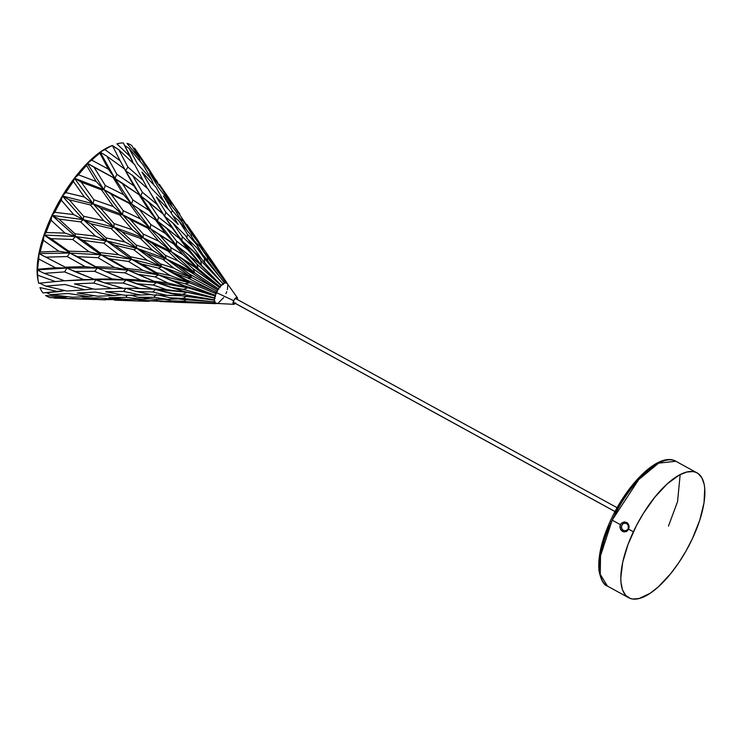 <?xml version="1.0" encoding="UTF-8"?>
<svg xmlns="http://www.w3.org/2000/svg" width="742" height="742" viewBox="0 0 742 742"><rect width="100%" height="100%" fill="white"/><g stroke="black" fill="none" stroke-linecap="round" stroke-linejoin="round"><path stroke-width="1.11" d="M622.25 529.584L623.373 530.521L622.51 531.402L621.091 530.205L619.941 527.562L620.386 524.659L621.527 523.11L624.365 521.951L626.702 522.489L626.693 523.462L623.901 523.221L622.621 523.973L621.342 526.709L622.25 529.584L624.727 530.938L627.361 530.011L628.251 528.786L628.483 525.735L626.693 523.462L626.702 522.489L627.454 523.008L629.17 526.319L628.687 529.213L626.814 531.328L624.217 531.921L622.51 531.402L620.553 529.417L619.904 526.57L620.386 524.659L612.169 520.151A71.176 27.881 118.7 0 0 607.429 586.087L600.25 574.336L600.538 555.758L612.169 520.151L620.386 524.659L621.527 523.11L624.059 521.969L626.702 522.489L628.103 523.676L629.17 526.319L628.687 529.213L633.371 531.782L628.687 529.213L625.988 531.708L622.51 531.402L623.373 530.521L626.118 530.762L628.251 528.786L628.205 525.03L626.035 523.184L623.224 523.527L621.722 525.197L621.369 527.488L622.25 529.584M692.323 538.822A71.176 27.881 -61.3 0 1 628.632 597.709A71.176 27.881 -61.3 0 1 633.371 531.782A71.176 27.881 -61.3 0 1 697.063 472.886A71.176 27.881 -61.3 0 1 692.323 538.822L699.762 520.17L704.019 502.816L704.733 488.264L704.167 484.257L701.839 477.765L698.018 473.479L695.588 472.218L692.842 471.56L686.508 472.097L679.273 475.066L667.327 483.793L655 496.964L643.342 513.427L636.451 525.549L628.084 544.285L622.714 562.241L620.794 577.879L620.961 582.34L622.501 589.853L625.589 595.269L630.106 598.386L632.852 599.035L639.187 598.497L650.289 593.173L658.367 586.801L670.694 573.64L678.605 562.946L685.905 551.185L692.323 538.822M628.632 597.709L607.429 586.087C603.756 585.076 600.955 580.012 599.017 570.876C597.672 556.871 601.697 539.684 611.093 519.335C628.372 482.207 659.536 451.776 675.86 461.264A71.176 27.881 118.7 0 0 612.169 520.151L638.723 479.592L658.646 463.138L675.86 461.264L697.063 472.886M608.598 525.364L604.099 537.375L600.974 548.82L599.119 563.976L599.833 572.175M659.406 462.6L648.174 469.445L636.237 480.881L624.606 495.916L614.293 513.26M668.449 526.115L677.548 501.675L680.164 474.592M62.884 196.639L63.191 196.129M139.904 301.067L123.524 300.51M58.349 298.238L67.522 298.609L58.349 298.238L57.115 297.635L58.349 298.238L96.275 299.202L58.349 298.238M88.14 299.304L95.004 299.499M112.218 145.525L111.17 145.942A84.208 32.982 118.7 0 0 100.142 152.119A84.208 32.982 118.7 0 0 87.278 163.24A84.208 32.982 118.7 0 0 74.386 178.191L78.476 174.815A86.536 33.9 -61.3 0 1 86.554 165.438A86.536 33.9 118.7 0 0 78.476 174.815L96.135 181.475L86.554 165.438L87.278 163.24L91.795 160.142A86.536 33.9 -61.3 0 1 99.855 153.167A86.536 33.9 118.7 0 0 91.795 160.142L108.341 169.12L99.855 153.167L100.142 152.119L104.9 149.578A86.536 33.9 -61.3 0 1 112.385 145.488L120.102 160.754L112.385 145.488A86.536 33.9 118.7 0 0 104.9 149.578L120.102 160.754L125.621 170.799L132.54 175.427L148.122 189.099L132.54 175.427L142.362 192.243L132.54 175.427L125.621 170.799L140.665 196.166L124.415 168.916L133.838 185.815L140.665 196.166L142.362 192.243L157.156 204.486L148.122 189.099L164.511 216.172L163.017 213.965L139.042 194.608L113.118 177.524L123.599 194.673L131.566 204.031L114.936 178.405L131.566 204.031L132.846 199.96L121.976 182.94L114.936 178.405L116.856 174.287L133.838 185.815L157.499 221.162L158.538 217.146L148.131 201.518L139.042 194.608L148.975 210.301L157.499 221.162L131.566 204.031L157.499 221.162L140.665 196.166L142.362 192.243L157.156 204.486L164.511 216.172L172.765 222.897L185.12 235.177L192.66 246.381L182.337 236.698L192.66 246.381L185.12 235.177L172.765 222.897L182.337 236.698L181.716 240.788L163.017 213.965L172.079 227.813L181.716 240.788L182.337 236.698L172.765 222.897L164.511 216.172L181.716 240.788L202.074 259.589L223.49 284.483L202.074 259.589L192.308 250.026L200.748 260.525L201.444 265.311L179.629 238.627L187.902 249.766L201.444 265.311L200.748 260.525L192.308 250.026L179.629 238.627L157.499 221.162L164.019 226.087L157.499 221.162L158.538 217.146L172.079 227.813L201.444 265.311L176.42 245.361L176.633 241.224L187.902 249.766L201.444 265.311L221.19 285.271L198.272 262.677L176.42 245.361L157.499 221.162L155.449 219.827L165.457 233.535L176.42 245.361L176.633 241.224L166.087 227.646L157.499 221.162L131.566 204.031L111.012 194.033L103.843 189.637L131.566 204.031L103.843 189.637L105.271 185.463L123.599 194.673L131.566 204.031L132.846 199.96L148.975 210.301L176.42 245.361L150.218 228.527L150.793 224.538L165.457 233.535L176.42 245.361L150.218 228.527L122.439 214.614L123.191 210.654L140.479 218.899L150.218 228.527L131.566 204.031L129.405 203.447L140.479 218.899L150.218 228.527L176.42 245.361L201.444 265.311L187.605 254.089L196.89 264.069L198.105 268.697L220.393 287.154L219.391 287.358L220.393 287.154L198.105 268.697L196.89 264.069L187.605 254.089L176.42 245.361L198.105 268.697L176.42 245.361L173.814 244.072L182.968 254.766L198.105 268.697L194.404 266.953L219.391 287.358L194.404 266.953L182.894 259.561L193.078 268.706L194.868 272.945L218.871 289.157L194.868 272.945L171.114 251.519L143.169 237.783L143.187 234.045L158.825 241.233L171.114 251.519L168.082 251.13L152.444 243.469L143.169 237.783L171.114 251.519L170.808 247.559L182.968 254.766L198.105 268.697L171.114 251.519L198.105 268.697L194.404 266.953L171.114 251.519L150.218 228.527L150.793 224.538L139.246 209.198L131.566 204.031L150.218 228.527L147.695 228.137L130.342 219.53L122.439 214.614L150.218 228.527L147.695 228.137L158.825 241.233L171.114 251.519L168.082 251.13L178.191 261.036L194.868 272.945L193.078 268.706L182.894 259.561L171.114 251.519L170.808 247.559L159.15 234.667L150.218 228.527L171.114 251.519L194.868 272.945L166.162 258.828L165.28 255.276L152.444 243.469L143.169 237.783L113.916 227.191L83.447 219.725L83.596 216.265L103.75 220.726L113.916 227.191L111.059 228.555L90.867 223.769L83.447 219.725L113.916 227.191L114.055 223.592L132.252 229.695L143.169 237.783L140.294 238.321L122.022 231.81L113.916 227.191L143.169 237.783L143.187 234.045L130.342 219.53L122.439 214.614L143.169 237.783L166.162 258.828L143.169 237.783L122.439 214.614L119.861 215.032L132.252 229.695L143.169 237.783L140.294 238.321L152.639 250.369L166.162 258.828L165.28 255.276L178.191 261.036L194.868 272.945L190.75 272.138L178.488 266.053L166.162 258.828L194.868 272.945M219.391 287.358L193.078 268.706M111.189 145.933L100.142 152.119L87.278 163.24L77.567 174.147L71.269 182.421L62.347 195.962L65.862 192.605A86.536 33.9 -61.3 0 1 73.412 181.465A86.536 33.9 118.7 0 0 65.862 192.605L84.319 196.992L73.412 181.465L74.386 178.191A84.208 32.982 118.7 0 0 62.347 195.962L49.733 220.281L43.982 235.001L46.06 232.552A86.536 33.9 -61.3 0 1 51.068 220.226A86.536 33.9 118.7 0 0 46.06 232.552L64.99 233.09L51.068 220.226L51.977 215.338L54.806 212.295A86.536 33.9 -61.3 0 1 61.308 200.155A86.536 33.9 118.7 0 0 54.806 212.295L73.699 214.596L61.308 200.155L62.347 195.962A84.208 32.982 118.7 0 0 51.977 215.338A84.208 32.982 118.7 0 0 43.982 235.001L39.883 249.117L38.909 253.597L40.226 251.983A86.536 33.9 -61.3 0 1 43.407 240.325A86.536 33.9 118.7 0 0 40.226 251.983L58.794 251.223L43.407 240.325L43.982 235.001A84.208 32.982 118.7 0 0 38.909 253.597L37.239 266.09L37.647 275.199L55.437 281.561L38.64 283.249A86.536 33.9 -61.3 0 1 38.436 282.257A86.536 33.9 -61.3 0 1 37.647 275.199A86.536 33.9 118.7 0 0 38.64 283.249L55.437 281.561L37.647 275.199L37.1 269.875L37.694 269.281L55.539 267.76L38.825 259.079A86.536 33.9 118.7 0 0 37.694 269.281A86.536 33.9 -61.3 0 1 38.825 259.079L38.909 253.597A84.208 32.982 118.7 0 0 37.1 269.875L37.694 269.281L55.539 267.76L66.947 268.038L64.591 271.915L83.651 279.567L96.052 279.502L93.77 279.168L68.051 268.539M139.737 155.699L135.313 149.263A86.536 33.9 118.7 0 0 134.46 148.122L143.429 161.125M42.999 292.942L58.488 291.689L39.957 287.599A86.536 33.9 118.7 0 0 42.999 292.942A86.536 33.9 -61.3 0 1 39.957 287.599L58.488 291.689L64.684 290.567L42.999 292.942M50.484 297.709L64.498 297.468L45.577 295.427A86.536 33.9 118.7 0 0 50.484 297.709A86.536 33.9 -61.3 0 1 45.577 295.427L64.498 297.468L67.466 296.726L64.498 297.468L50.484 297.709M123.32 142.928A86.536 33.9 118.7 0 0 116.902 143.855L130.62 156.952L123.32 142.928L133.319 163.268L130.62 156.952L116.902 143.855A86.536 33.9 -61.3 0 1 123.32 142.928M126.984 143.364L139.181 157.972L131.881 145.645A86.536 33.9 118.7 0 0 126.984 143.364A86.536 33.9 -61.3 0 1 131.881 145.645L139.181 157.972L140.405 161.506L139.181 157.972L126.984 143.364M66.947 268.038L38.909 253.597L38.825 259.079L55.539 267.76L66.947 268.038L37.1 269.875L66.947 268.038L38.909 253.597L66.947 268.038L65.111 267.185L85.089 266.61L97.332 267.983L66.947 268.038L97.332 267.983L94.642 271.322L74.562 271.507L66.947 268.038L64.591 271.915L44.158 273.344L37.1 269.875A84.208 32.982 118.7 0 0 37.907 279.567L38.436 282.257M144.467 162.674L134.46 148.122A86.536 33.9 -61.3 0 1 135.888 150.153M112.385 145.488L118.757 149.708L112.098 145.59M68.366 280.495L96.052 279.502L126.001 279.984L123.246 283.073L104.585 282.869L123.209 288.332L104.585 282.869L96.052 279.502L64.517 280.791L83.651 279.567L64.591 271.915L44.158 273.344L64.517 280.791L44.158 273.344L37.1 269.875L37.972 279.892M123.589 291.421L140.461 295.01L150.914 294.583L140.461 295.01L123.589 291.421L105.679 291.745L124.758 295.288L105.679 291.745L123.589 291.421L125.945 288.221L123.589 291.421M153.102 295.001L136.046 291.485L125.945 288.221L136.046 291.485L153.102 295.001L181.651 295.743L166.505 295.242L152.731 292.005L136.046 291.485L152.731 292.005L166.505 295.242L153.102 295.001M156.423 294.528L153.807 297.338L167.738 299.341L178.061 298.905L167.738 299.341L153.807 297.338L137.78 297.245L130.731 295.149L137.78 297.245L154.939 299.323L167.738 299.341L154.939 299.323L137.78 297.245L153.807 297.338L156.423 294.528M183.274 299.555L169.844 297.765L158.538 295.066L169.844 297.765L183.274 299.555L214.586 301.855L183.274 299.555M93.742 283.064L112.153 288.545L122.829 288.23L112.153 288.545L93.742 283.064L74.46 283.908L94.512 289.25L112.153 288.545L94.512 289.25L74.46 283.908L93.742 283.064L96.052 279.502L93.742 283.064M127.16 295.223L125.927 297.338L109.037 297.644L128.218 299.536L109.037 297.644L125.927 297.338L142.965 299.397L149.383 298.711L142.965 299.397L125.927 297.338L127.16 295.223M182.922 298.414L186.965 296.095L182.922 298.414L169.844 297.765L182.922 298.414L214.41 301.948M124.758 295.288L140.461 295.01L124.758 295.288M132.92 288.313L155.774 289.241L152.731 292.005L155.774 289.241L131.584 288.304L155.774 289.241L186.993 292.32L152.759 288.823L126.001 279.984L96.052 279.502L66.316 280.652M214.188 300.158L182.615 295.937L214.345 299.861L182.634 294.379L169.259 293.071L152.759 288.823L166.551 289.658L186.993 292.32L182.634 294.379L169.259 293.071L182.615 295.937L155.774 289.241L139.644 288.397L123.246 283.073L104.585 282.869L93.77 279.168L112.227 278.936L126.001 279.984L123.246 283.073L139.644 288.397L123.209 288.332L131.584 288.304M186.196 299.777L184.211 301.206L171.625 300.881L164.149 299.323L171.625 300.881L215.087 303.135M162.201 189.358L170.428 202.547L172.19 206.638L170.428 202.547L162.201 189.358L149.661 172.932L158.436 187.596L170.428 202.547L158.436 187.596L149.661 172.932L162.201 189.358M149.263 169.566L158.445 184.322L149.263 169.566L136.723 151.85L134.951 150.765L136.723 151.85L145.395 165.856L157.731 182.337L145.395 165.856L136.723 151.85L149.263 169.566M163.899 190.982L174.639 206.628L163.899 190.982M205.571 257.901L196.676 247.642L187.745 239.137L196.676 247.642L204.384 258.327L196.676 247.642L205.571 257.901L224.474 283.073L205.571 257.901M186.632 238.099L187.55 234.305L196.918 244.841L202.705 254.534L189.933 233.953L196.918 244.841L187.55 234.305L178.729 220.736L172.7 215.551L178.729 220.736L187.55 234.305L186.632 238.099M64.981 284.52L84.913 289.797L93.13 288.916L84.913 289.797L64.981 284.52L45.735 286.115L39.586 283.147L45.735 286.115L66.947 291.04L84.913 289.797L66.947 291.04L45.735 286.115L64.981 284.52M95.366 292.107L114.277 295.594L121.669 294.769L114.277 295.594L95.366 292.107L77.205 293.007L97.712 296.225L114.277 295.594L97.712 296.225L77.205 293.007L95.366 292.107M157.341 299.314L156.33 300.658L170.178 301.669L175.353 301.178L170.178 301.669L141.193 300.519L137.428 299.453L141.193 300.519L170.178 301.669L141.193 300.519L156.33 300.658L157.341 299.314M124.174 300.529L114.435 300.158L130.1 300.417L130.49 299.518L130.1 300.417L114.435 300.158L146.99 301.28M128.218 299.536L142.965 299.397L128.218 299.536M187.132 301.948L186.4 302.56L174.481 302.217L171.179 301.567L174.481 302.217L216.182 303.645M170.372 275.634L189.581 282.823L158.602 274.892L156.543 272.694L170.372 275.634L189.581 282.823L185.027 283.741L171.782 280.318L158.602 274.892L189.581 282.823L186.567 279.947L161.895 266.805L189.581 282.823L161.895 266.805L158.398 268.112L170.372 275.634L158.398 268.112L141.472 263.966L131.64 259.31L130.434 256.741L114.862 245.194L106.579 240.9L131.64 259.31L128.505 261.472L109.334 258.772L100.921 254.812L131.64 259.31L158.602 274.892L127.949 270.125L97.332 267.983L95.56 266.656L114.5 267.435L127.949 270.125L124.925 272.852L105.828 271.618L97.332 267.983L127.949 270.125L126.149 268.381L143.187 270.45L158.602 274.892L155.115 276.877L137.956 274.262L127.949 270.125L158.602 274.892L156.543 272.694L141.472 263.966L131.64 259.31L128.505 261.472L143.187 270.45L158.602 274.892L187.884 287.794L158.602 274.892L131.64 259.31L106.579 240.9L83.447 219.725L80.581 221.895L95.495 236.151L106.579 240.9L106.06 237.894L90.867 223.769L83.447 219.725L106.579 240.9L106.06 237.894L124.86 241.948L136.834 248.282L113.916 227.191L93.102 203.725L90.422 204.95L103.75 220.726L113.916 227.191L111.059 228.555L124.86 241.948L136.834 248.282L136.24 245.027L122.022 231.81L113.916 227.191L114.055 223.592L100.402 207.964L93.102 203.725L113.916 227.191L136.834 248.282L166.162 258.828L162.832 259.338L146.415 253.467L136.834 248.282L136.24 245.027L152.639 250.369L166.162 258.828L136.834 248.282L106.579 240.9L103.611 243.107L83.048 240.38L75.536 236.54L106.579 240.9L75.536 236.54L74.988 233.786L95.495 236.151L106.579 240.9L103.611 243.107L118.803 254.821L131.64 259.31L161.895 266.805L160.411 263.846L146.415 253.467L136.834 248.282L161.895 266.805L136.834 248.282L133.745 249.692L147.296 260.34L161.895 266.805L191.965 277.758L166.162 258.828L162.832 259.338L173.897 268.159L191.965 277.758L189.553 274.123L178.488 266.053L166.162 258.828L191.965 277.758L187.55 277.86L174.704 273.139L161.895 266.805L160.411 263.846L173.897 268.159L191.965 277.758L161.895 266.805L158.398 268.112L141.472 263.966L156.543 272.694L170.372 275.634M67.207 256.556L85.089 266.61L97.332 267.983L69.906 253.022L67.207 256.556L45.958 257.149L38.909 253.597L69.906 253.022L97.332 267.983L94.642 271.322L112.227 278.936L126.001 279.984L97.332 267.983L69.906 253.022L100.921 254.812L98.009 257.697L114.5 267.435L127.949 270.125L100.921 254.812L127.949 270.125L124.925 272.852L140.572 280.022L156.516 282.544L127.949 270.125L126.149 268.381L109.334 258.772L100.921 254.812L75.536 236.54L72.66 239.499L89.123 251.798L100.921 254.812L99.753 252.586L83.048 240.38L75.536 236.54L100.921 254.812L99.753 252.586L118.803 254.821L131.64 259.31L130.434 256.741L147.296 260.34L161.895 266.805L131.64 259.31L100.921 254.812L98.009 257.697L77.483 256.667L69.906 253.022L68.681 251.148L89.123 251.798L100.921 254.812L69.906 253.022L67.207 256.556L45.958 257.149L65.111 267.185L85.089 266.61L67.207 256.556M122.245 278.593L97.332 267.983L122.245 278.593M156.516 282.544L187.884 287.794L183.348 289.371L169.927 287.117L156.516 282.544L127.949 270.125L156.516 282.544L153.928 281.209L167.868 282.971L187.884 287.794L158.602 274.892L155.115 276.877L167.868 282.971L187.884 287.794L156.516 282.544L153.177 285.03L136.101 283.648L126.001 279.984L156.516 282.544L153.177 285.03L166.551 289.658L186.993 292.32L215.152 298.293L186.993 292.32L156.516 282.544L126.001 279.984L123.682 279.159L140.572 280.022L156.516 282.544L180.519 290.502M68.357 293.517L88.78 296.587L93.807 295.678L88.78 296.587L68.357 293.517L50.577 294.611L46.533 292.663L50.577 294.611L72.224 297.227L88.78 296.587L72.224 297.227L50.577 294.611L68.357 293.517M99.409 297.848L118.46 299.62L122.078 298.998L118.46 299.62L99.409 297.848L82.603 298.191L103.175 299.61L118.46 299.62L103.175 299.61L82.603 298.191L99.409 297.848M173.637 302.087L160.244 301.54L173.739 302.077M105.587 299.898L95.301 299.425L105.587 299.898M187.003 224.603L203.141 248.292L186.696 224.325M101.524 189.813L113.331 206.573L122.439 214.614L103.843 189.637L101.524 189.813L81.249 182.142L74.386 178.191L103.843 189.637L122.439 214.614L123.191 210.654L111.012 194.033L103.843 189.637L101.524 189.813L81.249 182.142L74.386 178.191L78.476 174.815L96.135 181.475L103.843 189.637L74.386 178.191L93.102 203.725L122.439 214.614L119.861 215.032L100.402 207.964L93.102 203.725L93.928 199.784L113.331 206.573L122.439 214.614L93.102 203.725L93.928 199.784L81.249 182.142L93.928 199.784L113.331 206.573L101.524 189.813M114.862 245.194L106.579 240.9L136.834 248.282L133.745 249.692L114.862 245.194L130.434 256.741L147.296 260.34L133.745 249.692L114.862 245.194M114.936 178.405L123.933 184.192L114.936 178.405L87.278 163.24L86.554 165.438L96.135 181.475L103.843 189.637L87.278 163.24L103.843 189.637L105.271 185.463L94.076 167.265L87.278 163.24L114.936 178.405L87.278 163.24L91.795 160.142L108.341 169.12L114.936 178.405L100.142 152.119L99.855 153.167L108.341 169.12L114.936 178.405L116.856 174.287L106.867 156.2L100.142 152.119L114.936 178.405M151.507 179.434L153.752 184.739L151.507 179.434L143.123 164.798L151.507 179.434L137.622 164.14L128.941 148.224L124.702 145.608L128.941 148.224L137.622 164.14L151.507 179.434M192.66 246.381L201.982 259.487L192.66 246.381M156.024 187.309L141.982 172.014L151.09 188.023L141.982 172.014L156.024 187.309L168.146 209.059L156.024 187.309M178.228 224.455L169.909 210.941L178.228 224.455L165.902 212.388L156.395 197.01L165.902 212.388L178.228 224.455M164.511 216.172L165.902 212.388L164.511 216.172L162.081 212.444L164.511 216.172M204.671 263.02L204.384 258.327L204.671 263.02M149.198 301.261L147.584 301.187M175.631 210.978L186.798 230.168L175.631 210.978L163.463 195.981L172.367 210.589L163.463 195.981L175.631 210.978M200.414 247.095L194.478 241.076L200.414 247.095L207.547 257.613L200.414 247.095L208.511 257.724L200.414 247.095M207.445 260.34L207.547 257.613L226.087 282.6L208.511 257.724L226.06 282.841L207.547 257.613L207.445 260.34M191.909 234.194L183.589 221.32L180.12 218.241L183.589 221.32L191.909 234.194L200.377 245.259L203.262 250.787L193.727 235.038L183.589 221.32L200.377 245.259L191.909 234.194L191.26 236.039L191.909 234.194M171.17 213.037L172.367 210.589L183.497 223.685L172.367 210.589L171.17 213.037M134.645 164.576L147.426 188.449L134.645 164.576L118.757 149.708L127.884 167.015L143.354 180.621L127.884 167.015L118.757 149.708L134.645 164.576M169.909 210.941L156.395 197.01L169.909 210.941M151.09 188.023L164.474 201.833L151.09 188.023M189.933 233.953L178.729 220.736L189.933 233.953M120.482 161.478L125.621 170.799L127.884 167.015L125.621 170.799L119.397 159.382M179.805 214.048L168.861 198.494L188.672 228.119L168.861 198.494L179.805 214.048M176.828 212.917L177.514 211.85L176.828 212.917M203.271 248.431L200.525 245.556L203.271 248.431L210.7 259.079L203.271 248.431M209.884 259.672L210.023 258.429L226.987 283.268L210.7 259.079L227.173 283.11L210.023 258.429L209.884 259.672M65.769 267.491L65.111 267.185M55.437 281.561L64.415 280.754L55.437 281.561M73.699 214.596L83.447 219.725L51.977 215.338L54.806 212.295L73.699 214.596L83.447 219.725L80.581 221.895L58.952 219.085L51.977 215.338L83.447 219.725L62.347 195.962L61.308 200.155L73.699 214.596M74.988 233.786L58.952 219.085L51.977 215.338L75.536 236.54L74.988 233.786L95.495 236.151L80.581 221.895L58.952 219.085L74.988 233.786M83.596 216.265L69.275 199.811L62.347 195.962L83.447 219.725L83.596 216.265L103.75 220.726L90.422 204.95L69.275 199.811L62.347 195.962L93.102 203.725L74.386 178.191L73.412 181.465L84.319 196.992L93.102 203.725L90.422 204.95L69.275 199.811L83.596 216.265M54.147 298.145L59.406 298.284M58.794 251.223L69.906 253.022L38.909 253.597L40.226 251.983L58.794 251.223L69.906 253.022L43.982 235.001L75.536 236.54L72.66 239.499L51.003 238.646L43.982 235.001L46.06 232.552L64.99 233.09L75.536 236.54L43.982 235.001L43.407 240.325L58.794 251.223M51.068 220.226L64.99 233.09L75.536 236.54L51.977 215.338L51.068 220.226M84.319 196.992L93.102 203.725L62.347 195.962L65.862 192.605L84.319 196.992M68.681 251.148L51.003 238.646L43.982 235.001L69.906 253.022L68.681 251.148L89.123 251.798L72.66 239.499L51.003 238.646L68.681 251.148M143.123 164.798L128.941 148.224L143.123 164.798M106.867 156.2L100.142 152.119L104.9 149.578L120.102 160.754L125.621 170.799L124.415 168.916L106.867 156.2L116.856 174.287L133.838 185.815L124.415 168.916L106.867 156.2M148.131 201.518L158.538 217.146L172.079 227.813L163.017 213.965L148.131 201.518M121.976 182.94L132.846 199.96L148.975 210.301L139.042 194.608L121.976 182.94M94.076 167.265L105.271 185.463L123.599 194.673L113.118 177.524L94.076 167.265M179.629 238.627L166.087 227.646L176.633 241.224L187.902 249.766L179.629 238.627M155.449 219.827L139.246 209.198L150.793 224.538L165.457 233.535L155.449 219.827M159.15 234.667L170.808 247.559L182.968 254.766L173.814 244.072L159.15 234.667M77.483 256.667L95.56 266.656L114.5 267.435L98.009 257.697L77.483 256.667M118.803 254.821L103.611 243.107L83.048 240.38L99.753 252.586L118.803 254.821M173.897 268.159L162.832 259.338L146.415 253.467L160.411 263.846L173.897 268.159M100.402 207.964L114.055 223.592L132.252 229.695L119.861 215.032L100.402 207.964M123.191 210.654L140.479 218.899L129.405 203.447L111.012 194.033L123.191 210.654M167.868 282.971L155.115 276.877L137.956 274.262L153.928 281.209L167.868 282.971M140.572 280.022L124.925 272.852L105.828 271.618L123.682 279.159L140.572 280.022M153.177 285.03L136.101 283.648L152.759 288.823L166.551 289.658L153.177 285.03M124.86 241.948L111.059 228.555L90.867 223.769L106.06 237.894L124.86 241.948M152.639 250.369L140.294 238.321L122.022 231.81L136.24 245.027L152.639 250.369M178.191 261.036L168.082 251.13L152.444 243.469L165.28 255.276L178.191 261.036M143.187 234.045L158.825 241.233L147.695 228.137L130.342 219.53L143.187 234.045M128.505 261.472L109.334 258.772L126.149 268.381L143.187 270.45L128.505 261.472M94.642 271.322L74.562 271.507L93.77 279.168L112.227 278.936L94.642 271.322M222.99 283.722L200.748 260.525M221.19 285.271L201.444 265.311L221.07 285.568L196.89 264.069M216.46 292.367L186.567 279.947L216.46 292.367M215.347 295.056L215.579 296.16L215.347 295.056M227.831 284.372L227.135 283.258L227.831 284.372M190.75 272.138L217.712 289.844L190.75 272.138L178.488 266.053L189.553 274.123L191.965 277.758L187.55 277.86L174.704 273.139L186.567 279.947L189.581 282.823L185.027 283.741L171.782 280.318L184.322 285.781L215.152 295.288L184.322 285.781L187.884 287.794L215.579 296.16L187.884 287.794M182.977 291.235L214.447 297.885L182.977 291.235L169.927 287.117L183.348 289.371L214.447 297.885M185.027 283.741L215.152 295.288M216.376 293.823L189.581 282.823L216.376 293.823M224.659 282.813L204.384 258.327M187.55 277.86L216.265 292.543M217.499 291.43L191.965 277.758L217.499 291.43M217.712 289.844L189.553 274.123M233.146 302.161L615.007 511.516L233.146 302.161M237.319 297.709L227.302 283.62A11.501 4.508 118.7 0 0 216.367 292.561A11.501 4.508 118.7 0 0 216.441 303.432L233.702 304.313A3.831 1.503 -61.3 0 1 233.684 300.686L216.367 292.561L233.684 300.686A3.831 1.503 -61.3 0 1 237.319 297.709A3.831 1.503 -61.3 0 1 237.403 299.545M235.297 303.385A3.831 1.503 -61.3 0 1 233.702 304.313M237.357 299.74L237.496 298.126L236.54 297.468L234.027 300.018L233.164 303.97L234.379 304.118L235.687 302.94M225.893 293.693L226.746 291.671M227.386 289.714L227.803 284.882M227.432 283.834L225.976 282.832L223.787 283.398L219.864 286.931L217.406 290.558L215.514 294.574L214.336 300L215.449 303.116L217.313 303.339M218.482 302.857L223.676 297.588M123.849 300.519L140.173 301.076M67.902 298.618L88.317 299.314M67.865 268.456L68.338 268.669M161.784 211.98L162.312 212.806M198.207 240.853L191.863 231.606M169.482 199.023L159.335 184.239M617.094 507.713L235.242 298.358M614.988 511.563L233.136 302.207"/></g></svg>

